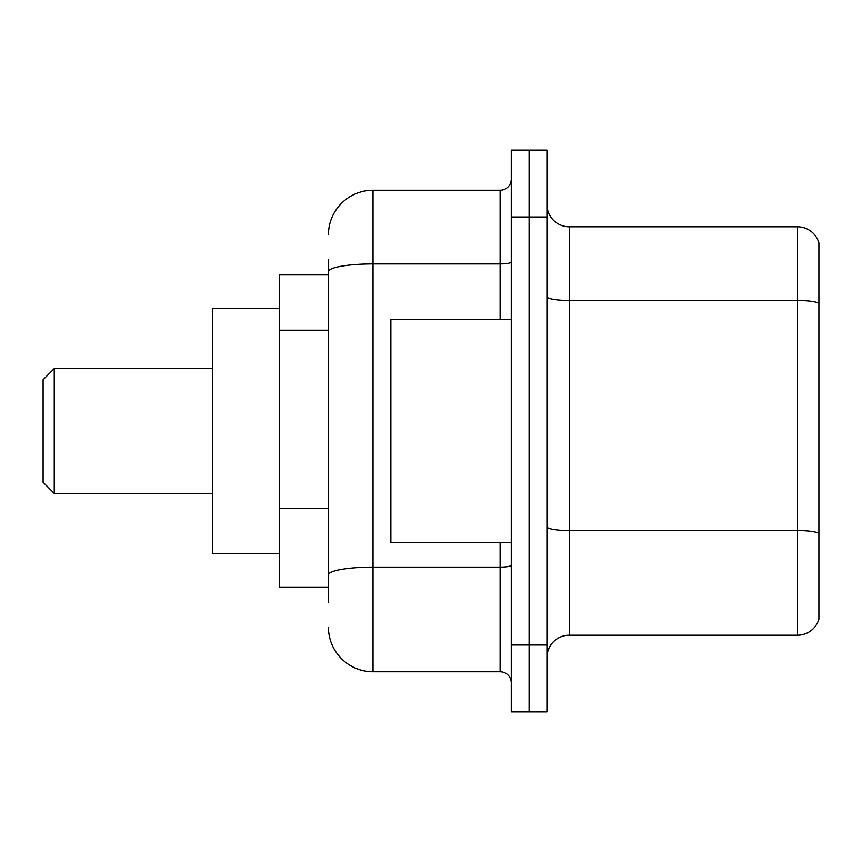 <?xml version="1.0" encoding="UTF-8"?>
<svg xmlns="http://www.w3.org/2000/svg" width="862" height="862" viewBox="0 0 862 862"><rect width="100%" height="100%" fill="white"/><g stroke="black" fill="none" stroke-linecap="round" stroke-linejoin="round"><path stroke-width="1.29" d="M328.454 274.946L279.407 274.946L279.407 587.054L328.454 587.054M328.454 602.657L328.454 259.343M511.252 645.013L511.252 711.893L529.085 711.893L529.085 645.013L529.085 711.893L546.928 711.893L546.928 645.013L529.085 645.013L529.085 216.987L529.085 645.013L511.252 645.013L511.252 216.987L529.085 216.987L529.085 150.107L529.085 216.987L546.928 216.987L546.928 645.013M546.928 216.987L546.928 150.107L511.252 150.107L511.252 216.987M328.454 234.82A44.587 44.587 0 0 1 373.041 190.233L373.041 671.767L500.111 671.767L500.111 542.467M373.041 190.233L500.111 190.233A11.141 11.141 0 0 0 511.252 179.091M511.252 682.909A11.141 11.141 0 0 0 500.111 671.767M373.041 671.767A44.587 44.587 0 0 1 328.454 627.18M546.928 657.501A22.293 22.293 0 0 1 569.222 635.208L797.501 635.208L797.501 226.792L569.222 226.792A22.293 22.293 0 0 1 546.928 204.499A22.293 22.293 0 0 0 569.222 226.792L569.222 635.208M818.9 242.847A22.293 22.293 0 0 0 797.501 226.792A22.293 22.293 0 0 1 818.9 242.847L818.9 619.153A22.293 22.293 0 0 1 797.501 635.208M818.9 303.575L818.9 533.33A22.293 3.868 180 0 0 797.501 530.55L569.222 530.55A22.293 3.868 0 0 1 546.928 526.682M54.241 493.42L54.241 368.58L43.1 379.722L43.1 482.278L54.241 493.42L212.526 493.42M279.407 308.391L212.526 308.391L212.526 553.609L279.407 553.609M511.252 319.533L390.874 319.533L390.874 542.467L511.252 542.467M328.454 330.211L279.407 330.211M328.454 508.558L279.407 508.558M511.252 565.17A11.141 1.939 0 0 1 500.111 567.11L373.041 567.11A44.587 7.747 180 0 0 328.454 574.846M328.454 271.659A44.587 7.747 180 0 1 373.041 263.923L500.111 263.923L500.111 190.233M500.111 319.533L500.111 263.923A11.141 1.939 0 0 0 511.252 261.983M818.9 303.273A22.293 3.868 180 0 0 797.501 300.482L569.222 300.482A22.293 3.868 0 0 1 546.928 296.614M54.241 368.58L212.526 368.58"/></g></svg>
